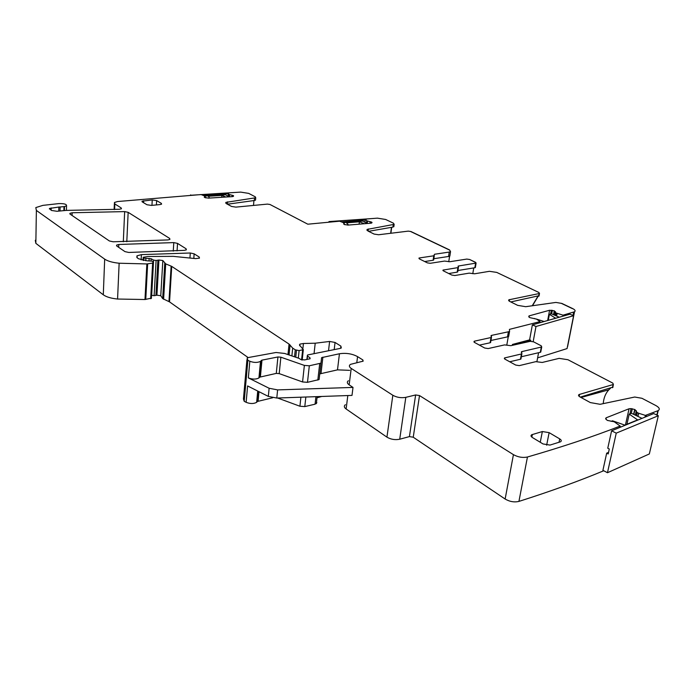 <?xml version="1.0" encoding="UTF-8"?>
<svg xmlns="http://www.w3.org/2000/svg" width="694" height="694" viewBox="0 0 694 694"><rect width="100%" height="100%" fill="white"/><g stroke="black" fill="none" stroke-linecap="round" stroke-linejoin="round"><path stroke-width="1.04" d="M419.349 258.879L419.488 257.942L433.759 255.8L434.513 254.264L449.226 252.069L450.536 251.644L449.573 249.935L410.961 231.536L408.289 231.128L378.594 234.754L374.083 234.069L367.898 230.998L367.083 229.419L394.149 224.362L393.498 223.216L385.638 219.469L393.498 223.216L385.638 219.469L377.354 218.142L365.313 219.104L364.923 222.271M393.914 226.123L392.917 227.085L368.557 231.328M450.007 255.097L449.868 256.043L448.558 256.476L433.845 258.715M449.599 256.19L448.749 261.742M539.854 322.736L540.071 321.608L536.549 319.145L529.774 317.609L528.802 316.811L529.279 315.839L549.596 310.244L554.272 310.817L556.007 312.968L563.042 315.163L574.511 311.797C575.708 310.895 575.1 309.828 572.68 308.587L561.845 303.425L555.894 302.428L525.696 306.696L517.655 305.351L509.578 301.335L508.806 299.825L539.108 293.562L539.012 292.547L496.748 272.404L489.426 271.311L474.592 273.792L469.205 273.132L454.813 275.527L451.829 275.076L443.388 270.86L443.006 270.096L457.901 267.606L457.19 272.152L448.74 273.531M510.784 301.942L539.091 295.705M458.422 266.938L458.578 265.984L458.049 266.158L458.422 267.433L457.901 267.606M457.78 271.545L457.19 272.152M457.945 270.504L474.861 267.745L475.425 267.173M458.578 265.984L476.084 263.104L475.668 262.367L469.665 259.504L475.425 262.401L469.665 259.504L466.81 259.079L449.825 261.725L444.559 261.074L430.245 263.295L427.339 262.861L419.271 258.836L418.916 258.125L419.488 257.942M433.759 255.8L433.099 260.259L424.702 261.543M433.099 260.259L433.707 259.677M365.313 219.104L366.727 220.77L366.432 223.13M227.936 196.281L228.526 192.854L240.731 192.117L248.686 193.383L255.305 196.836L255.73 197.755L225.862 202.379L226.383 203.637L231.544 206.456L235.882 207.116L267.433 204.105L269.992 204.487L307.824 224.197L339.6 221.195L344.224 222.982L343.66 223.798L344.068 224.405L347.989 225.09L370.926 223.199L372.036 222.661L371.706 222.141L366.727 220.77M253.51 205.433L253.935 200.566M227.424 204.21L254.29 200.514L254.498 198.154M255.574 199.534L255.531 200.115L254.29 200.514M228.196 193.01L228.951 194.398L228.76 196.81M204.314 197.304L208.295 198.137L232.325 196.628L233.401 196.359L233.522 195.673L228.951 194.398M60.022 210.993L60.118 206.986L58.851 207.046L49.439 208.452L51.417 210.447L56.969 211.28L66.303 210.395L119.42 209.258L121.441 208.738L121.233 207.974L114.84 203.949L114.415 202.483L117.616 201.529L201.052 194.563L205.242 196.202L204.366 196.94M64.403 210.577L64.499 206.56L60.118 206.986M64.499 206.56L66.537 205.814C66.745 204.201 64.134 203.463 58.712 203.611L42.872 205.372L35.81 207.584L36.374 210.429L104.681 259.131C107.787 261.204 112.61 262.566 119.142 263.226L146.859 263.937L153.313 263L152.298 261.135L147.111 260.823L138.6 258.784L137.334 257.925L136.944 255.86L141.411 254.62L190.286 252.998L194.129 253.822L199.195 257.014L199.464 258.09L195.647 258.619L173.274 256.355L148.065 256.502L143.198 257.257L143.805 258.029L151.153 258.741L153.626 260.12L156.098 260.458L158.935 260.007L162.83 260.536L165.71 263.876L171.722 266.383L289.051 344.077L292.695 348.102L295.262 349.811L299.114 350.6L303.321 349.646L299.461 344.961L299.921 344.111L303.434 343.495L315.215 343.209L329.607 341.457L335.046 342.454L340.901 346.132L341.292 347.98L340.077 348.431L308.049 354.877L307.39 355.128L307.494 356.048L310.001 357.826L310.105 358.755L304.64 359.917L301.005 359.613L298.854 358.295L284.67 353.454L276.012 352.491L248.617 357.488L247.09 358.069L247.871 360.29L249.831 361.244C253.917 362.78 257.474 362.815 260.502 361.357L261.976 360.134L277.921 356.968L280.862 357.193L304.371 365.408L309.316 365.79L320.984 363.136L321.6 357.636L339.435 353.758C346.124 352.778 352.17 353.732 357.566 356.621L362.893 359.969L363.144 361.158L350.435 364.376C348.83 365.582 349.091 366.926 351.216 368.419L392.839 395.268C396.838 397.462 401.167 398.156 405.817 397.341L415.628 394.955L419.506 395.571L513.43 454.648C518.08 457.19 522.756 457.979 527.449 457.008C562.409 446.901 593.309 436.587 620.167 426.064L614.277 421.805L607.224 420.373L605.697 418.673L606.27 417.762L605.931 419.306M35.299 240.289L35.845 243.342L36.374 210.429M151.422 298.134L144.977 299.522L117.572 299.036C111.118 298.394 106.356 296.98 103.293 294.794L35.845 243.342M151.535 295.288L154.12 295.713L156.922 295.193L158.935 260.007M248.166 357.592L169.544 301.89L162.674 298.611L160.774 295.722L156.922 295.193M260.649 366.432L261.334 366.918M246.943 359.666L243.447 398.955L244.201 401.314L246.127 402.312C250.144 403.908 253.657 403.917 256.659 402.329L257.344 401.488L258.298 391.338M348.397 380.72C346.792 381.96 347.043 383.34 349.151 384.858L353.012 387.417L351.997 395.398L276.785 398.044L268.326 396.404L247.602 385.942L246.127 402.312M268.326 396.404L269.125 388.258L248.331 377.892C252.39 379.453 255.921 379.479 258.94 377.97L259.634 377.163L261.196 360.576M319.431 376.729L319.101 379.557L307.485 382.325L302.567 381.96L279.214 373.615L276.281 373.398L259.634 377.163M349.689 370.344L337.492 369.867L319.752 373.893M345.404 404.697C343.799 405.99 344.042 407.421 346.132 408.983L386.931 437.142C390.861 439.432 395.12 440.126 399.718 439.224L409.425 436.595L415.628 394.955M603.737 470.749C578.779 481.142 550.507 491.361 518.93 501.406C514.289 502.473 509.691 501.684 505.137 499.029L413.242 437.22L409.425 436.595M619.863 427.426L620.167 426.064M644.995 417.137L645.394 415.402L638.541 413.208L637.049 412.427L634.967 409.581L631.115 408.627L629.068 408.766L606.27 417.762M645.394 415.402L658.198 410.622C660.168 409.252 659.387 407.56 655.856 405.548L641.933 398.287L634.732 397.029L600.11 404.298L590.334 402.581L579.993 396.925C578.432 395.988 578.111 395.19 579.056 394.53L613.409 384.467L612.785 383.097L567.935 359.726L559.13 358.364L542.231 362.459L535.768 361.661L519.294 365.625L515.703 365.061L504.972 359.162L504.521 357.957L521.437 353.957L520.465 359.24L509.726 361.774M603.233 403.648C603.685 397.974 605.55 393.359 608.82 389.811L610.503 388.258M606.018 418.924L605.662 418.352M580.305 397.098L613.019 387.087M521.697 352.786L521.914 351.589L521.463 351.754L521.879 353.784L521.437 353.957M521.047 358.347L520.465 359.24M521.341 356.751L540.314 352.309L540.869 351.468M521.914 351.589L541.728 346.957L541.216 345.812L533.634 341.856L530.225 341.335L510.862 345.681L504.573 344.901L488.177 348.562L484.681 348.015L474.523 342.437L474.115 341.327L474.627 341.127L491.482 337.423L491.118 335.558L491.604 335.376L508.398 331.784L507.496 336.876L490.953 340.476M536.913 361.583L538.587 352.708M490.988 337.605L490.103 342.775L479.407 345.118M490.103 342.775L490.71 341.916M540.071 321.608L509.431 329.372L509.57 331.359L508.398 331.784M508.945 334.864L508.667 336.443L507.496 336.876M508.286 336.633L506.802 344.996M504.503 357.965L504.373 358.685M512.302 345.352L512.467 344.441L529.8 339.834M563.042 315.163L562.834 316.204M567.466 346.601L567.865 344.571M70.077 214.108L109.366 240.965L113.131 241.781L167.957 239.933L169.917 239.395L169.674 238.441L128.156 212.329L124.66 211.601L72.133 212.763L69.912 213.344L70.077 214.108M160.054 204.574L161.589 204.123L161.338 203.359L156.636 200.592L152.246 199.933L142.079 201.191L142.313 201.937L146.955 204.739L151.422 205.407L160.054 204.574M542.352 431.547L531.717 434.748C530.58 435.528 530.832 436.474 532.48 437.576L543.046 443.952L549.978 445.08L560.552 441.783C561.724 440.985 561.437 440.022 559.711 438.894L549.128 432.64L542.352 431.547L540.253 442.269M184.43 250.343L186.365 249.805L186.105 248.782L177.543 243.394L173.786 242.596L118.787 244.479L116.609 245.086L116.792 246.04L124.955 251.618L128.806 252.46L184.43 250.343M317.011 397.775L321.747 396.465M277.626 398.018L299.921 406.233L304.796 406.589L315.067 404.186L316.863 402.694M257.344 401.488L272.681 397.766M472.796 273.714L473.733 267.927L472.796 273.714M269.125 388.258L277.609 389.898L353.012 387.417M532.237 305.768L537.841 296.407L532.237 305.768M391.451 227.346L390.661 233.279L391.451 227.346M496.748 272.404L539.012 292.547L496.748 272.404M449.33 249.97L410.718 231.562L449.33 249.97M512.467 344.441L530.806 340.338L529.617 339.756L532.367 324.87L570 314.174L573.591 315.718L567.067 348.579L537.607 357.87M591.939 393.689L591.427 394.617M572.437 308.639L561.593 303.469L572.437 308.639M532.48 305.733L538.093 296.355M390.896 233.253L391.685 227.302M225.897 197.035L221.846 195.413L221.698 197.296M205.034 196.064L225.611 194.788L228.82 196.844M205.19 197.322L206.144 197.964M209.562 198.059L208.382 196.255L221.846 195.413M235.309 192.446L190.59 195.274M191.145 195.24L190.616 194.884M228.135 193.756L203.177 195.292M364.471 223.728L359.379 221.802L359.093 224.179M343.643 222.635L362.823 221.082L367.117 223.511M344.129 224.249L345.005 224.752M348.588 225.047L346.523 222.852L359.379 221.802M371.949 218.575L328.973 221.577L328.913 222.149M329.797 222.063L328.973 221.577M365.2 220.007L341.587 221.907M534.371 318.511L534.874 318.572M536.21 318.997L544.165 321.513M540.452 322.571L539.932 322.337M559.26 317.219L551.357 313.775L549.405 314.313L555.651 318.251M549.405 314.313L548.26 320.35M532.367 324.87L535.985 326.492L573.591 315.718M535.985 326.492L533.166 341.648M530.632 341.274L530.815 340.303M611.128 421.362L612.524 420.807L624.852 425.118L637.639 419.887L629.206 414.136L631.393 413.26L642.002 418.361M620.939 426.983L620.054 426.55M629.206 414.136L626.925 424.268M616.246 433.134L611.596 430.809L653.722 413.563L658.32 415.741L616.246 433.134L607.467 472.727L602.913 470.306L606.677 453.165L608.56 452.358M607.467 472.727L649.332 453.954L658.32 415.741M611.596 430.809L607.762 448.229L609.297 449.009L608.213 453.954L606.677 453.165M393.238 224.683L392.917 227.085M449.226 252.069L448.558 256.476M509.257 301.161L509.535 299.556M538.613 296.243L539.108 293.562M443.544 269.914L443.405 270.868M475.59 263.269L474.861 267.745M368.393 228.959L368.124 231.111M366.692 220.744L366.397 223.104M367.317 221.108L367.022 223.459M367.516 221.169L367.23 223.503M370.197 221.629L369.989 223.277M371.585 222.071L371.455 223.112M371.706 222.141L371.594 223.069M344.267 223.06L344.111 224.431M227.641 201.798L227.45 204.201M228.925 194.372L228.734 196.792M229.428 194.702L229.263 196.818M229.61 194.762L229.445 196.81M232.16 195.205L232.048 196.645M233.418 195.613L233.358 196.385M233.522 195.673L233.47 196.298M205.259 196.272L205.155 197.747L205.259 196.272M114.605 209.519L114.84 203.949M121.19 208.903L121.233 207.974M63.883 210.62L63.987 206.656M51.139 210.247L51.191 207.905M58.851 207.046L58.756 211.106M103.293 294.794L104.681 259.131M117.572 299.036L119.142 263.226M144.977 299.522L146.859 263.937M145.757 299.444L147.657 263.867M150.676 298.706L152.619 263.226M141.142 259.912L141.411 254.62M189.948 258.047L190.286 252.998M193.817 258.437L194.129 253.822M199.109 258.298L199.195 257.014M143.138 260.397L143.285 257.674M143.675 260.493L143.805 258.029M145.775 260.744L145.896 258.446M149.028 260.649L149.149 258.368M151.049 260.614L151.153 258.741M151.682 295.375L153.626 260.12M154.12 295.713L156.098 260.458M155.907 295.444L157.894 260.224M160.774 295.722L162.83 260.536M162.674 298.611L164.756 263.243M163.611 299.27L165.71 263.876M168.963 301.569L171.132 266.08M169.544 301.89L171.722 266.383M287.975 354.513L289.051 344.077M289.051 354.886L290.083 344.961M291.888 355.875L292.695 348.102M294.525 356.794L295.262 349.811M295.748 357.21L296.477 350.323M298.307 358.104L299.114 350.6M301.569 359.891L302.653 349.897M302.879 348.57L303.434 343.495M314.044 353.671L315.215 343.209M328.522 350.756L329.607 341.457M334.196 349.62L335.046 342.454M340.641 348.284L340.901 346.132M307.147 359.258L307.494 356.048M309.888 358.876L310.001 357.826M244.201 401.314L247.871 360.29M248.331 377.892L249.831 361.244M260.406 376.712L261.976 360.134M276.281 373.398L277.921 356.968M279.214 373.615L280.862 357.193M302.567 381.96L304.371 365.408M307.485 382.325L309.316 365.79M317.826 380.069L319.7 363.63M321.01 373.407L322.875 357.15M337.492 369.867L339.435 353.758M356.803 362.624L357.566 356.621M362.719 361.348L362.893 359.969M349.151 384.858L351.216 368.419M386.931 437.142L392.839 395.268M346.132 408.983L347.815 395.545M399.718 439.224L405.817 397.341M413.242 437.22L419.506 395.571M505.137 499.029L513.43 454.648M518.93 501.406L527.449 457.008M629.068 408.766L625.459 424.875M631.115 408.627L629.944 413.841M632.321 408.775L631.297 413.294M634.706 409.451L633.605 414.327M634.967 409.581L633.865 414.448M636.303 410.683L635.296 415.142M637.049 412.427L636.32 415.628M637.239 412.583L636.528 415.732M638.541 413.208L637.821 416.357M638.671 413.26L637.951 416.417M646.123 416.678L646.409 415.454M656.819 415.029L657.808 410.805M579.169 396.378L579.594 394.313M612.438 387.694L613.114 384.589M504.989 357.774L504.764 359.041M541.303 347.113L540.314 352.309M474.418 342.376L474.627 341.127M491.604 335.376L491.404 336.564M529.279 315.839L529.036 317.158M549.596 310.244L547.644 320.524M551.348 310.192L550.628 313.974M552.346 310.313L551.661 313.905M554.272 310.817L553.526 314.72M554.48 310.903L553.734 314.807M555.469 311.675L554.775 315.267M555.868 312.855L555.356 315.518M556.007 312.968L555.512 315.579M557.03 313.41L556.527 316.03M557.135 313.445L556.623 316.074M572.975 315.449L573.626 312.17M72.063 215.461L72.133 212.763M123.306 241.746L124.66 211.601M126.802 241.712L128.156 212.329M169.605 239.586L169.674 238.441M161.277 204.305L161.338 203.359M143.554 202.683L143.658 200.74M152.246 199.933L151.951 205.355M156.402 204.921L156.636 200.592M532.367 434.487L531.856 437.133M546.646 445.192L549.128 432.64M559.711 438.894L559.026 442.312M186.027 250.005L186.105 248.782M118.657 247.316L118.787 244.479M173.257 251.141L173.786 242.596M177.074 250.89L177.543 243.394M318.26 397.263L318.338 396.578M315.067 404.186L315.926 396.664M304.796 406.589L305.854 397.02M299.921 406.233L300.901 397.194M258.116 401.019L258.992 391.694M276.785 398.044L277.609 389.898M597.664 392.899L598.254 391.841M394.149 224.362L393.828 226.764M450.536 251.644L449.868 256.043M508.65 300.667L508.806 299.825M539.012 296.095L539.507 293.423M443.006 270.096L442.937 270.539M458.422 267.433L457.71 271.97M475.355 267.572L476.084 263.104M433.646 260.077L434.305 255.618M367.083 229.419L366.97 230.339M225.862 202.379L225.793 203.203M255.73 197.755L255.531 200.115M114.128 209.536L114.371 203.585M49.43 209.033L49.439 208.452M66.416 210.386L66.537 205.814M151.361 298.455L153.313 263M136.865 257.535L136.944 255.86M143.042 260.38L143.181 257.595M302.194 360.065L303.321 349.646M299.739 345.794L299.921 344.111M306.93 359.301L307.312 355.883M258.94 377.97L260.502 361.357M259.816 376.946L261.378 360.36M319.101 379.557L320.984 363.136M321.296 360.307L321.6 357.636M605.827 419.029L606.088 417.849M657.131 415.177L658.198 410.622M578.761 395.953L579.056 394.53M612.733 387.573L613.409 384.467M504.521 357.957L504.391 358.711M521.879 353.784L520.916 359.067M521.333 352.465L521.463 351.754M540.739 352.144L541.728 346.957M473.993 342.021L474.115 341.327M490.597 342.593L491.482 337.423M491.118 335.558L491.005 336.226M509.57 331.359L508.667 336.443M528.785 316.75L528.923 315.987M567.623 346.506L574.511 311.797M69.903 213.96L69.912 213.344M142.044 201.728L142.079 201.191M531.361 436.639L531.717 434.748M116.575 245.867L116.609 245.086M316.334 403.656L317.141 396.621M257.526 401.262L258.454 391.425M256.659 402.329L257.717 391.043M608.82 389.811L581.034 397.497"/></g></svg>
